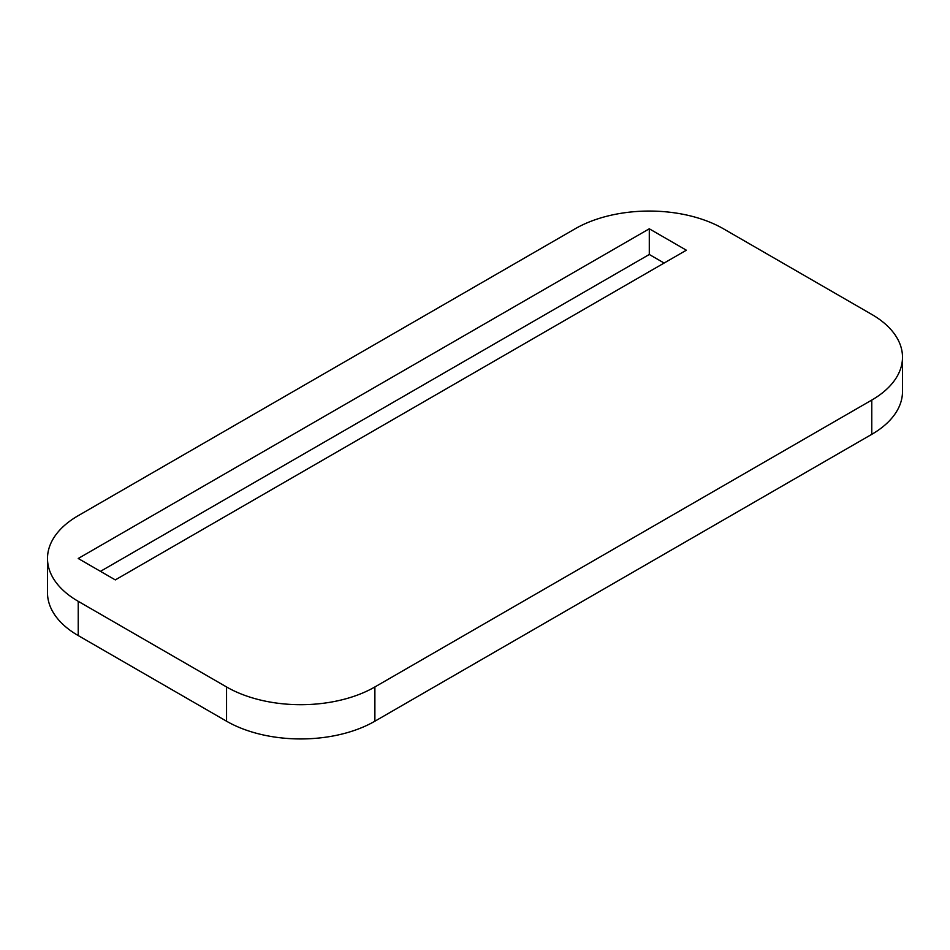 <?xml version="1.0" encoding="UTF-8"?>
<svg xmlns="http://www.w3.org/2000/svg" width="950" height="950" viewBox="0 0 950 950"><rect width="100%" height="100%" fill="white"/><g stroke="black" fill="none" stroke-linecap="round" stroke-linejoin="round"><path stroke-width="1.43" d="M871.779 400.069A104.88 60.551 0 0 0 902.5 357.247L902.5 391.507A104.88 60.551 180 0 1 871.779 434.328L871.779 400.069L374.882 686.957L374.882 721.204A104.88 60.551 180 0 1 226.551 721.204L78.221 635.574A104.88 60.551 180 0 1 47.5 592.753L47.5 558.493A104.88 60.551 0 0 0 78.221 601.314L78.221 635.574M871.779 434.328L374.882 721.204M902.5 357.247A104.88 60.551 0 0 0 871.779 314.426L723.449 228.796A104.88 60.551 0 0 0 575.118 228.796L78.221 515.672A104.88 60.551 0 0 0 47.5 558.493M649.289 228.796L78.221 558.493L115.306 579.904L686.363 250.206L649.289 228.796L649.289 254.481L100.474 571.342M226.551 721.204L226.551 686.957L78.221 601.314M226.551 686.957A104.88 60.551 0 0 0 374.882 686.957M664.121 263.043L649.289 254.481"/></g></svg>
